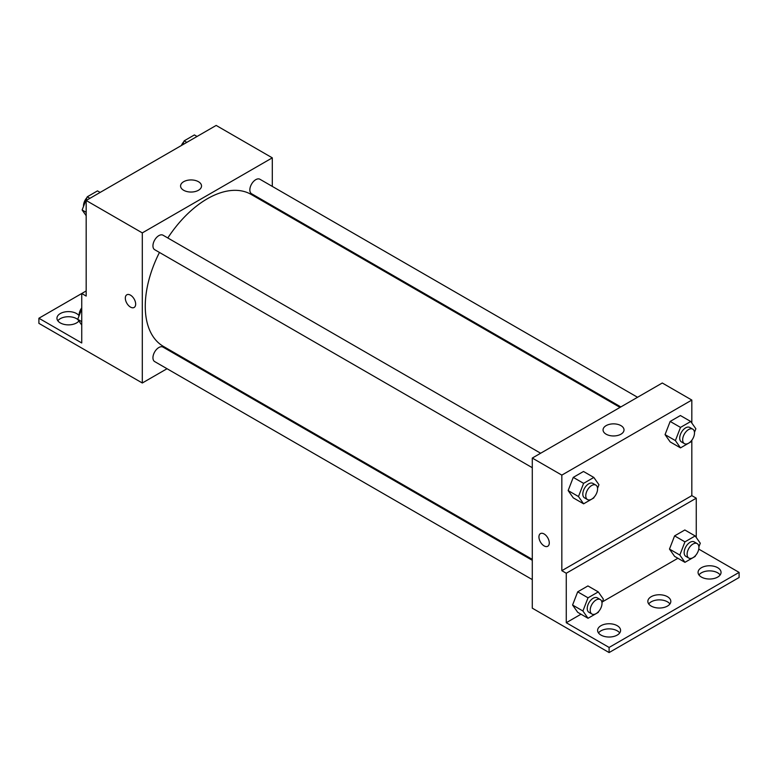 <?xml version="1.0" encoding="UTF-8"?>
<svg xmlns="http://www.w3.org/2000/svg" width="778" height="778" viewBox="0 0 778 778"><rect width="100%" height="100%" fill="white"/><g stroke="black" fill="none" stroke-linecap="round" stroke-linejoin="round"><path stroke-width="1.17" d="M86.173 290.953L81.739 293.51L81.739 342.972L38.9 318.241L81.739 293.51L86.173 296.068L86.173 200.491L216.167 125.433L272.3 157.846L272.3 186.409M126.833 294.794A7.313 4.221 -120 0 0 125.715 300.658A7.313 4.221 -120 0 0 130.49 307.096A7.313 4.221 60 0 1 125.715 300.658A7.313 4.221 60 0 1 126.833 294.794A7.313 4.221 60 0 1 134.147 299.015A7.313 4.221 60 0 1 134.147 307.456A7.313 4.221 60 0 1 130.49 307.096A7.313 4.221 -120 0 0 134.147 307.456M38.9 318.241L38.9 323.356L142.306 383L142.306 232.894L86.173 200.491M540.642 453.234L163.03 235.209A8.354 4.824 120 0 0 156.592 237.455A8.354 4.824 120 0 0 152.945 245.858A8.354 4.824 120 0 0 154.676 249.689L532.288 467.704M532.288 560.306L163.03 347.114A8.354 4.824 120 0 0 156.592 349.351A8.354 4.824 120 0 0 152.945 357.763A8.354 4.824 120 0 0 154.676 361.585L532.288 579.6M184.561 358.609L183.754 359.076M167.037 368.723L142.306 383M272.3 205.703L272.3 206.637M142.306 232.894L272.3 157.846M637.552 397.286L259.93 179.261A8.354 4.824 120 0 0 253.492 181.507A8.354 4.824 120 0 0 249.845 189.91A8.354 4.824 120 0 0 251.576 193.741L620.834 406.933M620.027 407.4L251.177 194.442A87.739 50.658 120 0 0 167.805 237.971M159.451 252.451A87.739 50.658 120 0 0 145.262 306.24A87.739 50.658 120 0 0 163.429 346.414L532.288 559.372M198.468 181.712A10.484 6.049 180 0 1 201.531 185.991A10.484 6.049 180 0 1 191.057 192.04A10.484 6.049 180 0 1 180.574 185.991A10.484 6.049 180 0 1 187.041 180.399A10.484 6.049 180 0 1 198.468 181.712M57.844 320.799A11.485 6.632 180 0 1 76.565 318.669A11.485 6.632 180 0 1 77.897 319.583M78.889 321.003A11.485 6.632 180 0 1 65.994 324.718A11.485 6.632 180 0 1 56.95 318.241A11.485 6.632 180 0 1 64.049 312.114A11.485 6.632 180 0 1 76.565 313.553A11.485 6.632 180 0 1 79.093 315.751M691.827 440.212L691.827 495.635L561.833 570.682L566.267 573.25L566.267 622.711L609.106 647.442L609.106 652.567L532.288 608.163L532.288 458.057L662.282 383L691.827 400.057L691.827 423.047M540.457 533.591A7.313 4.221 -120 0 0 539.329 539.455A7.313 4.221 -120 0 0 544.114 545.893A7.313 4.221 60 0 1 539.329 539.455A7.313 4.221 60 0 1 540.447 533.601A7.313 4.221 60 0 1 547.761 537.822A7.313 4.221 60 0 1 547.761 546.263A7.313 4.221 60 0 1 544.104 545.903A7.313 4.221 -120 0 0 547.77 546.263M561.833 570.682L561.833 475.115L532.288 458.057M665.054 434.62L670.169 441.904L665.054 434.62L670.169 421.433L665.054 434.62L675.392 440.591L680.507 427.404L690.738 421.501L695.863 428.775L694.462 432.374M680.4 415.53L670.169 421.433L680.4 415.53L690.738 421.501M568.144 490.568L573.26 497.852L568.144 490.568L573.26 477.381L568.144 490.568L578.482 496.539L583.607 483.352L593.838 477.449L598.953 484.723L597.562 488.321M583.5 471.478L573.26 477.381L583.5 471.478L593.838 477.449M561.833 475.115L691.827 400.057M620.951 425.634A10.484 6.049 180 0 1 624.014 429.913A10.484 6.049 180 0 1 613.541 435.962A10.484 6.049 180 0 1 603.057 429.913A10.484 6.049 180 0 1 609.524 424.321A10.484 6.049 180 0 1 620.951 425.634M691.827 495.635L696.261 498.192L696.261 537.501M698.761 549.103L739.1 572.394L739.1 577.509L609.106 652.567M739.1 572.394L609.106 647.442M648.726 603.952A11.485 6.632 180 0 1 667.456 601.822A11.485 6.632 180 0 1 669.936 603.952M698.955 574.952A11.485 6.632 180 0 1 709.555 570.877A11.485 6.632 180 0 1 720.156 574.952M598.506 632.952A11.485 6.632 180 0 1 609.106 628.867A11.485 6.632 180 0 1 619.706 632.952M696.261 498.192L566.267 573.25M572.579 605.031L577.694 612.305L572.579 605.031L577.694 591.834L572.579 605.031L582.917 611.002L588.032 597.805L598.272 591.902L603.388 599.177L601.987 602.775M587.925 585.931L577.694 591.834L587.925 585.931L598.272 591.902M669.479 549.083L674.594 556.358L669.479 549.083L674.594 535.886L669.479 549.083L679.826 555.054L684.941 541.858L695.172 535.954L700.288 543.229L698.897 546.827M684.835 529.983L674.594 535.886L684.835 529.983L695.172 535.954M677.901 558.264L602.337 601.89M580.991 614.212L566.267 622.711M667.456 596.697A11.485 6.632 180 0 1 670.821 601.394A11.485 6.632 180 0 1 659.326 608.026A11.485 6.632 180 0 1 647.841 601.394A11.485 6.632 180 0 1 654.93 595.258A11.485 6.632 180 0 1 667.456 596.697M701.435 577.082A11.485 6.632 180 0 1 698.07 572.394A11.485 6.632 180 0 1 709.555 565.762A11.485 6.632 180 0 1 721.05 572.394A11.485 6.632 180 0 1 713.951 578.521A11.485 6.632 180 0 1 701.435 577.082M600.976 635.081A11.485 6.632 180 0 1 597.611 630.384A11.485 6.632 180 0 1 609.106 623.752A11.485 6.632 180 0 1 620.591 630.384A11.485 6.632 180 0 1 613.502 636.521A11.485 6.632 180 0 1 600.976 635.081M594.149 497.103L593.838 497.91L583.607 503.823L578.482 496.539M595.851 485.102L592.894 483.401A8.354 4.824 120 0 0 586.456 485.637A8.354 4.824 120 0 0 582.81 494.04A8.354 4.824 120 0 0 584.541 497.871L587.497 499.573A8.354 4.824 120 0 0 595.851 494.75A8.354 4.824 120 0 0 595.851 485.102A8.354 4.824 120 0 0 589.413 487.339A8.354 4.824 120 0 0 585.766 495.751A8.354 4.824 120 0 0 587.497 499.573M583.607 503.823L573.26 497.852M583.607 483.352L573.26 477.381M691.059 441.155L690.738 441.962L680.507 447.875L675.392 440.591M692.76 429.155L689.804 427.453A8.354 4.824 120 0 0 683.366 429.689A8.354 4.824 120 0 0 679.719 438.102A8.354 4.824 120 0 0 681.45 441.923L684.397 443.625A8.354 4.824 120 0 0 692.76 438.802A8.354 4.824 120 0 0 692.76 429.155A8.354 4.824 120 0 0 686.322 431.391A8.354 4.824 120 0 0 682.666 439.803A8.354 4.824 120 0 0 684.397 443.625M680.507 447.875L670.169 441.904M680.507 427.404L670.169 421.433M598.583 611.557L598.272 612.374L588.032 618.277L582.917 611.002M600.285 599.556L597.329 597.854A8.354 4.824 120 0 0 590.891 600.091A8.354 4.824 120 0 0 587.244 608.503A8.354 4.824 120 0 0 588.975 612.325L591.932 614.027A8.354 4.824 120 0 0 600.285 609.203A8.354 4.824 120 0 0 600.285 599.556A8.354 4.824 120 0 0 593.847 601.793A8.354 4.824 120 0 0 590.201 610.205A8.354 4.824 120 0 0 591.932 614.027M588.032 618.277L577.694 612.305M588.032 597.805L577.694 591.834M695.483 555.609L695.172 556.426L684.941 562.329L679.826 555.054M697.185 543.608L694.239 541.906A8.354 4.824 120 0 0 687.791 544.143A8.354 4.824 120 0 0 684.144 552.555A8.354 4.824 120 0 0 685.875 556.377L688.831 558.079A8.354 4.824 120 0 0 697.185 553.255A8.354 4.824 120 0 0 697.185 543.608A8.354 4.824 120 0 0 690.747 545.845A8.354 4.824 120 0 0 687.1 554.257A8.354 4.824 120 0 0 688.831 558.079M684.941 562.329L674.594 556.358M684.941 541.858L674.594 535.886M86.173 215.71L82.137 209.982L87.262 196.795L97.493 190.882L100.148 192.419M86.173 212.306L82.137 209.982M89.917 198.322L87.262 196.795M86.942 197.602A8.354 4.824 120 0 0 83.509 205.781A8.354 4.824 120 0 0 83.538 206.384M182.626 144.796L184.162 140.847L194.393 134.934L197.058 136.471M186.827 142.374L184.162 140.847M183.851 141.654A8.354 4.824 120 0 0 181.391 145.515M81.739 325.048L77.712 319.32L81.739 308.934M81.739 321.645L77.712 319.32M81.739 307.884A8.354 4.824 120 0 0 79.084 315.119A8.354 4.824 120 0 0 79.103 315.722"/></g></svg>
